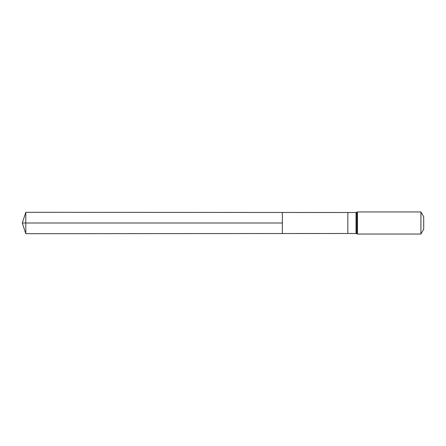 <?xml version="1.0" encoding="UTF-8"?>
<svg xmlns="http://www.w3.org/2000/svg" width="446" height="446" viewBox="0 0 446 446"><rect width="100%" height="100%" fill="white"/><g stroke="black" fill="none" stroke-linecap="round" stroke-linejoin="round"><path stroke-width="0.67" d="M282.357 223L282.357 212.469L25.801 212.307L25.801 233.693L282.357 233.531L282.357 212.469L347.835 212.513L347.835 233.487L282.357 233.531L282.357 223M420.913 211.967L420.913 234.033L423.7 229.205L423.7 216.795L420.913 211.967L357.491 211.967L356.036 212.513L356.036 233.487L347.835 233.487M25.801 233.693L22.3 223L282.357 223L25.801 223M420.913 234.033L357.491 234.033L357.491 211.967M357.491 234.033L356.761 233.76L356.761 212.24M347.835 212.513L356.036 212.513M356.761 233.76L356.036 233.487M22.3 223L25.801 212.307"/></g></svg>
